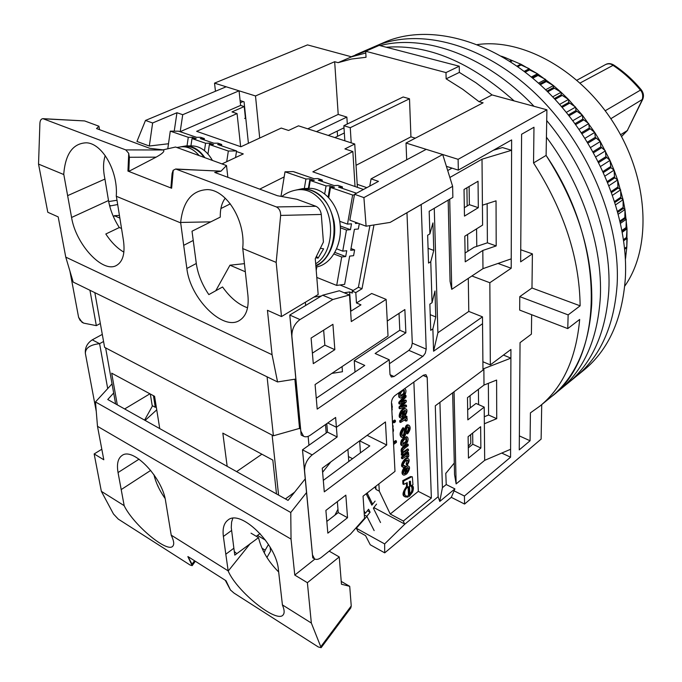 <?xml version="1.0" encoding="UTF-8"?>
<svg xmlns="http://www.w3.org/2000/svg" width="682" height="682" viewBox="0 0 682 682"><rect width="100%" height="100%" fill="white"/><g stroke="black" fill="none" stroke-linecap="round" stroke-linejoin="round"><path stroke-width="1.02" d="M445.781 473.18L446.233 484.544L454.911 488.883L451.296 497.34L464.57 504.058L464.425 496.036L454.067 490.844M446.403 166.34L458.321 170.133L458.116 159.324L406.02 143.032L406.685 159.793M366.822 187.661L357.206 184.328M259.706 138.045L255.503 95.957L214.523 83.144L215.461 91.252M240.098 100.569L244.071 101.831L248.41 143.288M541.721 404.614L541.116 439.114L464.57 504.058M255.503 95.957L334.666 61.712L338.102 62.667L351.545 56.828L307.497 44.893L214.523 83.144M334.666 61.712L338.204 114.414L307.77 128.821M334.896 137.585L344.333 132.964M338.204 114.414L346.865 117.091L316.474 131.635M356.047 165.317L410.939 136.835L415.304 138.182M458.116 159.324L546.904 109.793L492.063 94.926L479.037 101.686L483.103 102.811L406.02 143.032M493.359 150.27L502.446 147.559L511.594 150.287L511.628 139.912L458.321 170.133M476.769 246.39L476.573 228.854M478.585 404.588L478.406 389.311M464.425 496.036L510.562 457.196L501.73 453.061M328.281 135.445L344.001 127.815M337.223 131.106L337.573 136.272M482.413 205.197L496.044 200.832L496.189 245.921L482.813 250.456L465.226 261.837L464.8 236.211L482.592 225.094L482.012 159.187L511.594 150.287L511.202 268.248L489.838 282.732L490.332 364.887L510.929 349.465L510.562 457.196M567.756 328.596L519.684 310.105L519.778 296.636L531.977 288L532.403 253.866L520.647 261.837L521.594 134.26L533.98 127.244L533.537 162.938C563.971 210.388 579.512 258.018 580.135 305.826L568.149 314.888L567.756 328.596L579.674 319.44C576.162 358.417 562.923 387.291 539.956 406.063L530.426 412.857L530.076 440.768L519.258 449.881L520.051 342.637L531.406 334.137L531.645 314.709M533.537 162.938L546.103 155.419L546.904 109.793M446.139 78.831L459.353 72.403L475.883 82.718L492.063 94.926L475.883 82.718L459.353 72.403L459.242 66.205L379.192 45.396L365.705 51.261L445.994 72.582L446.139 78.831L462.754 89.299L479.037 101.686M546.103 155.419C607.142 245.017 603.809 358.382 551.286 396.788C575.736 376.762 589.214 345.757 591.729 303.78C593.016 254.48 577.807 205.026 546.103 155.419M351.545 56.828L365.799 53.008L351.545 56.828M338.102 62.667L351.597 59.019L366.029 57.279L365.705 51.261M410.939 136.835L409.498 98.788L403.164 96.98L343.856 125.684L344.845 140.799M347.3 124.013L346.865 117.091M351.204 142.853L350.258 127.696L409.498 98.788M497.988 263.448L511.202 268.248M471.901 275.988L489.838 282.732M482.899 361.75L490.332 364.887M510.596 449.285L484.68 460.341L484.356 423.769L496.726 418.671L496.607 380.062L484.007 385.049L483.862 368.647L510.895 358.144L503.444 355.066M482.813 250.456L482.975 268.648L511.227 258.862M580.135 305.826L531.977 288M532.403 253.866L520.741 249.774M519.778 296.636L568.149 314.888M530.076 440.768L519.36 435.909M445.994 72.582L459.242 66.205M350.258 127.696L343.856 125.684M487.136 203.688L487.4 242.809L474.041 247.302L465.081 253.039M483.529 362.014L482.899 362.261M488.363 383.327L488.585 415.014L484.288 416.762M243.142 101.533L240.337 102.743M447.707 170.543L452.013 168.122M482.012 159.187L449.873 177.473M482.975 268.648L451.748 289.33L450.06 281.291L448.176 200.124M464.468 216.109L464.033 189.46L478.039 181.259L478.321 207.686L464.468 216.109M449.711 199.221L451.748 289.33M487.4 242.809L496.189 245.921M484.007 385.049L467.468 397.649L467.835 419.882L484.203 407.103L484.356 423.769M482.967 369.32L483.862 368.647M484.68 460.341L456.139 483.913L454.059 391.758M468.466 458.125L480.87 448.04L480.639 426.71L468.108 436.676L468.466 458.125M496.726 418.671L488.585 415.014M452.652 392.815L454.553 474.629L456.139 483.913M464.331 207.712L469.369 204.677L469.114 186.484M484.203 407.103L476.01 403.446L467.664 409.891M472.652 433.061L472.814 444.246L468.295 447.886M478.321 207.686L469.369 204.677M480.87 448.04L472.814 444.246M576.068 376.507L583.945 370.062C608.506 349.926 622.308 319.287 625.343 278.154C628.957 215.503 596.179 137.466 543.886 88.123C491.552 38.686 427.614 23.214 384.213 42.395L355.399 54.901L366.626 50.86L351.187 56.734M386.259 47.237C427.929 44.1 470.554 61.994 514.134 100.91C470.554 61.994 427.929 44.1 386.259 47.237M559.632 389.959C584.116 369.891 597.679 338.98 600.331 297.224C602.786 246.978 582.641 185.478 546.427 137.193C582.641 185.478 602.786 246.978 600.331 297.224C597.679 338.98 584.116 369.891 559.632 389.959L539.956 406.063M365.151 50.673L376.387 46.615L365.151 50.673M380.062 45.626C424.477 33.776 485.942 55.549 534.006 106.29C485.942 55.549 424.477 33.776 380.062 45.626M575.958 376.6C600.501 356.481 614.226 325.757 617.142 284.411C620.56 221.428 587.424 142.794 534.833 92.982C482.208 43.077 418.109 27.34 374.75 46.504C418.109 27.34 482.208 43.077 534.833 92.982C587.424 142.794 620.56 221.428 617.142 284.411C614.226 325.757 600.501 356.481 575.958 376.6L567.859 383.224C592.368 363.139 606.017 332.313 608.804 290.762C611.737 236.739 587.961 169.827 546.717 120.578C587.961 169.827 611.737 236.739 608.804 290.762C606.017 332.313 592.368 363.139 567.859 383.224L559.743 389.865M624.738 286.116C651.472 248.487 649.247 181.139 615.531 126.034C581.968 70.843 523.103 38.047 477.417 44.586M504.33 57.228L521.031 64.287L537.501 73.775L553.434 85.557L561.09 92.249L568.49 99.436L582.351 115.164L594.738 132.427L600.288 141.524L609.981 160.432L614.064 170.133L617.619 179.954L623.084 199.69L624.968 209.519L627.022 228.837L626.784 247.421L625.641 257.395L626.784 247.421L627.184 238.248L626.485 238.444L626.468 237.455L627.022 228.837L626.025 228.606L626.281 219.246L624.976 218.598L624.84 217.575L624.968 209.519L623.331 208.47L623.135 207.43L623.084 199.69L621.097 198.257L620.833 197.217L620.629 189.818L618.276 188.019L617.952 186.979L617.619 179.954L614.874 177.806L614.499 176.774L614.064 170.133L610.919 167.678L609.981 160.432L605.94 156.672L605.377 150.875L600.868 146.877L600.288 141.524L595.309 137.321L594.738 132.427L589.282 128.054L588.745 123.621L582.829 119.12L582.351 115.164L575.966 110.569L575.591 107.091L568.754 102.445L568.49 99.436L561.209 94.781L561.09 92.249L553.383 87.62L553.434 85.557L545.31 80.987L545.557 79.393L537.041 74.926L537.501 73.775L528.618 69.445L529.309 68.737L520.085 64.577L521.031 64.287L504.33 57.228M503.64 56.981L501.415 56.205M625.394 259.467L625.778 256.679M614.874 177.806L607.875 182.426M609.128 185.581L617.619 179.954M614.499 176.774L607.457 181.403M611.328 191.42L617.952 186.979M614.064 170.133L605.147 175.939M611.694 192.435L618.276 188.019M610.919 167.678L603.587 172.427M612.666 195.188L620.629 189.818M610.492 166.655L603.118 171.412M614.712 201.386L620.833 197.217M609.981 160.432L600.731 166.34M615.028 202.392L621.097 198.257M606.426 157.678L598.839 162.495M615.744 204.719L623.084 199.69M605.94 156.672L598.327 161.489M617.619 211.25L623.135 207.43M605.377 150.875L595.898 156.817M617.892 212.247L623.331 208.47M601.405 147.858L593.655 152.683M618.378 214.097L624.968 209.519M600.868 146.877L593.101 151.702M620.049 220.942L624.84 217.575M600.288 141.524L590.672 147.448M620.27 221.923L624.976 218.598M595.898 138.275L588.054 143.058M620.569 223.278L626.281 219.246M595.309 137.321L587.466 142.095M622.001 230.414L625.948 227.6M594.738 132.427L585.071 138.267M622.18 231.36L626.025 228.606M589.913 128.975L582.07 133.672M622.325 232.195L627.022 228.837M589.282 128.054L581.448 132.726M623.51 239.595L626.468 237.455M588.745 123.621L579.12 129.324M623.638 240.507L626.485 238.444M583.502 120.006L575.744 124.559M623.672 240.789L627.184 238.248M582.829 119.12L575.079 123.647M624.576 248.418L626.391 247.089M582.351 115.164L572.871 120.671M624.661 249.288L626.349 248.052M576.682 111.422L569.095 115.778M575.966 110.569L568.404 114.908M625.249 256.824L625.735 256.466M575.591 107.091L566.35 112.36M569.496 103.246L562.181 107.372M568.754 102.445L561.465 106.537M568.49 99.436L559.598 104.414M561.985 95.54L555.037 99.376M561.209 94.781L554.296 98.592M561.09 92.249L552.667 96.878M554.185 88.319L547.714 91.831M553.383 87.62L546.964 91.09M553.434 85.557L545.609 89.777M546.146 81.635L540.263 84.764M545.31 80.987L539.505 84.074M545.557 79.393L538.473 83.144M537.893 75.514L532.753 78.2M537.041 74.926L531.986 77.56M537.501 73.775L531.312 77.006M529.479 69.973L525.234 72.156M528.618 69.445L524.467 71.576M529.309 68.737L524.185 71.363M520.954 65.046L517.766 66.657M520.085 64.577L517.007 66.128M512.353 60.732L510.417 61.695M511.474 60.331L509.684 61.227M503.717 57.066L503.265 57.288M326.789 423.65L327.488 432.124L337.147 437L336.397 427.273L327.761 422.968L336.397 427.273L482.541 323.703L336.397 427.273L335.629 417.452L310.395 435.142C307.812 436.889 305.545 437.256 303.584 436.258L300.822 431.135L291.879 336.243C291.811 329.193 294.522 323.643 299.995 319.577L332.867 299.509L349.499 294.974L351.29 321.563L386.14 299.389L388.024 335.996L315.084 384.554L317.198 409.115L389.243 359.755L389.993 374.358L391.34 377.018L394.026 376.524L423.181 356.064L425.278 353.208L426.207 349.116L421.203 204.54L390.147 222.409L452.626 186.322L452.865 197.379L429.183 211.275L429.89 233.892L432.942 222.92L433.769 250.422L430.768 261.7L432.047 302.689L434.98 290.984L435.755 316.934L432.874 328.895L433.573 351.213L482.481 316.84L468.79 311.418L468.287 278.384M278.588 495.106L272.118 435.116L105.633 347.888L115.616 403.915M285.426 498.926L294.607 492.182M308.946 445.252L308.136 436.361M323.311 480.375L369.797 445.909L359.644 440.828L360.446 452.848M328.792 464.468L328.707 463.462M326.201 433.036L325.493 424.554M327.488 432.124L302.484 449.822L312.748 557.825L314.521 558.865L312.484 554.85L304.564 470.776C304.53 464.485 307.07 459.191 312.177 454.894L337.147 437M337.351 501.637L338.229 512.591L326.831 521.415M482.481 316.84L482.975 370.121L435.287 405.807L438.134 496.718L404.656 524.313L403.36 521.039L431.365 498.048L427.188 377.257L425.935 374.674L423.462 375.168L394.972 395.577C392.721 397.487 391.545 399.959 391.468 402.977L394.989 471.39L363.054 496.181L364.546 518.311L350.42 534.194L321.393 557.347C318.69 559.419 316.397 559.931 314.521 558.865M345.834 495.141L325.885 510.409L327.837 533.154L347.539 517.715L345.834 495.141M324.291 491.85L386.711 445.005L385.449 421.945L322.262 468.184L324.291 491.85M468.27 446.343L470.81 443.309L470.674 434.639M470.265 407.879L470.077 395.654M102.291 334.402L92.266 339.841C87.185 343.199 84.883 347.726 85.369 353.404L96.264 411.451M107.705 388.604L99.598 343.677L103.562 341.503M156.741 409.848L145.121 420.419M159.741 428.603L154.584 396.31L111.678 373.165L117.304 404.861M276.5 493.938L272.817 460.094L222.826 433.13L227.166 466.335M367.146 435.338L386.711 445.005M312.177 454.894L302.484 449.822L304.564 470.776M312.484 554.85L312.748 557.825M347.539 517.715L338.229 512.591M413.872 382.039L418.322 491.372L431.365 498.048M418.322 491.372L390.24 514.032L403.36 521.039M454.911 488.883L439.779 501.432L438.134 496.718M404.656 524.313L384.648 543.912L384.716 552.855L451.296 497.34M439.924 402.337L442.413 487.681L439.779 501.432M446.233 484.544L442.413 487.681M445.926 473.257L454.28 463.035M384.648 543.912L356.328 528.243L357.982 531.431L365.561 535.643L370.249 544.773L384.716 552.855M256.296 536.308L260.055 533.512M85.369 353.404C85.395 347.999 90.135 344.751 99.598 343.677L92.266 339.841M156.272 406.89L155.283 407.29L152.197 405.602L150.321 394.017M149.938 393.804L124.644 408.961M153.424 395.688L155.283 407.29M236.083 553.025L234.318 551.576M236.62 471.62L261.871 454.195M356.328 528.243L366.89 516.359M373.651 508.755L374.435 507.868L374.103 507.195M372.636 504.194L367.257 493.248M374.435 507.868L404.81 524.134M390.24 514.032L379.303 491.176L378.868 483.896M374.836 487.025L376.004 489.454L379.303 491.176M407.989 426.881C408.731 428.39 408.288 430.146 406.66 432.141L406.813 433.462L407.648 433.863C410.359 430.206 410.871 427.392 409.183 425.415C404.656 423.778 405.44 438.577 402.704 435.917C401.468 434.528 401.886 432.354 403.966 429.396L403.804 428.091C400.718 432.252 400.112 435.363 402.013 437.435C403.804 437.716 405.125 436.335 405.978 433.309C406.361 428.808 407.163 426.668 408.382 426.881C409.643 427.861 409.353 429.754 407.495 432.55L407.648 433.863M403.804 428.091L402.968 427.691C399.874 431.851 399.277 434.963 401.178 437.034L402.013 437.435M409.183 425.415L408.348 425.014C404.128 423.147 404.665 436.275 402.431 435.576M402.32 412.005L402.55 416.89L403.394 417.29C404.119 417.989 408.927 410.462 406.08 409.047C402.346 407.043 397.93 417.844 401.127 418.109L402.397 417.989L402.465 416.48L401.621 416.514C400.274 416.148 400.769 414.409 403.113 411.289L403.394 417.29M402.465 416.48L401.229 416.165M406.08 409.047L405.236 408.646C401.502 406.651 397.086 417.444 400.283 417.708L400.726 417.802M402.354 406.037L405.577 404.92L406.429 405.313L401.408 407.06L406.267 401.843L406.208 400.428L405.364 400.036L402.099 401.263M402.789 402.926L399.055 406.966L399.123 408.39L399.967 408.791L406.489 406.643L406.429 405.313M401.8 401.579L402.397 401.86L401.05 402.397L406.054 396.941L405.986 395.509L405.142 395.117L398.825 402.261L398.893 403.71L399.746 404.102L404.767 402.158L399.899 407.359L399.967 408.791M404.997 469.276L405.21 473.82L406.029 474.237C406.668 474.825 411.297 467.733 408.757 466.292C405.347 464.263 400.649 474.86 403.753 475.115L405.057 474.962L405.134 473.521L404.264 473.589C403.011 473.282 403.505 471.603 405.764 468.543L406.029 474.237M405.134 473.521L403.88 473.223M408.757 466.292L407.938 465.874L404.997 466.701M404.085 467.477C401.792 471.092 401.408 473.496 402.934 474.698L403.343 474.8M407.222 460.111L406.174 463.649L406.387 464.783L407.214 465.201C409.413 461.646 409.746 459.48 408.203 458.696C406.557 456.573 399.891 466.283 403.369 467.383L404.972 467.068L405.048 465.687L403.812 465.934C401.758 465.704 405.696 459.208 407.81 460.273C408.595 461.134 408.322 462.396 407.001 464.058L407.214 465.201M405.048 465.687L403.497 465.618M408.203 458.696L407.376 458.278C405.73 456.164 399.064 465.866 402.542 466.965L402.934 467.093M402.968 452.175L407.563 448.884L408.39 449.293L403.335 452.584C402.167 451.578 402.636 450.146 404.75 448.279L408.228 445.627L408.168 444.306L407.333 443.897L403.454 446.855C401.255 447.989 400.632 450.018 401.57 452.95L401.63 452.976M402.099 453.206L401.306 453.82L401.357 454.996L402.192 455.406L408.45 450.606L408.39 449.293M407.035 436.957L403.787 437.418L401.391 440.282C400.496 442.882 400.419 444.519 401.144 445.201L403.122 446.105L407.35 442.294C408.339 439.711 408.313 437.972 407.273 437.077L404.622 437.818L402.227 440.691C401.331 443.291 401.255 444.928 401.971 445.61L402.397 445.977M406.864 455.516L406.702 456.889L408.527 456.991C408.936 455.235 408.902 454.442 408.416 454.604L407.648 454.553L408.586 453.828L408.535 452.643L407.708 452.234L401.459 457.042L401.519 458.355L402.354 458.773L407.35 455.465L407.529 457.298M395.389 420.444L394.546 420.044L393.284 420.965L393.352 422.337L394.196 422.738L395.458 421.808L395.389 420.444L394.128 421.374L394.196 422.738M393.599 444.493L396.481 442.328L396.413 440.981L395.577 440.572L393.48 442.149M409.584 487.315L408.126 487.238L408.527 495.95L409.336 496.377L408.944 487.656L409.584 487.315L409.942 495.141C413.215 491.944 413.752 488.866 411.544 485.916C406.591 486.752 404.324 489.582 404.741 494.416L405.926 496.198L407.938 496.334L405.602 495.976M411.05 485.737C412.619 488.653 412.235 491.398 409.891 493.981M406.404 483.044L406.557 486.351L407.376 486.769C403.497 492.353 402.806 495.746 405.321 496.948L407.998 497.101L407.964 496.326L407.12 495.908M406.557 486.351C402.678 491.935 401.996 495.32 404.511 496.522L404.989 496.769M410.555 476.565L412.329 476.82L410.555 476.565L402.755 480.639L402.917 484.024L403.735 484.442L407.18 482.634L407.376 486.769M398.706 392.9L398.834 397.103L400.198 397.947L400.863 398.075L405.193 394.332C406.208 391.698 406.182 389.882 405.108 388.885L404.597 388.68M405.21 419.285L405.057 420.751L406.907 420.879C407.333 419.063 407.29 418.237 406.779 418.398L406.012 418.322L406.975 417.606L406.924 416.387L406.08 415.994L399.712 420.7L399.78 422.056L400.624 422.456L405.696 419.242L405.892 421.152M376.004 489.454L375.808 486.275M406.66 432.141L407.495 432.55M406.208 400.428L402.397 401.86M399.055 406.966L399.899 407.359M402.874 402.892L403.684 403.267M398.825 402.261L399.678 402.661L399.746 404.102M405.986 395.509L399.678 402.661M393.395 440.521L393.13 435.329M392.713 427.264L393.164 426.932L392.627 425.474M392.951 431.911C393.659 431.169 393.625 429.788 392.875 427.776L392.815 427.742M393.105 425.704L392.653 426.037M392.448 422.022L392.926 422.252L392.474 422.584M392.542 423.957L392.926 422.252M391.596 405.492L392.056 405.159L391.502 403.676M391.758 408.578L392.005 408.518C392.431 406.66 392.38 405.807 391.843 405.961L391.613 405.892M391.988 403.906L391.528 404.238M406.174 463.649L407.001 464.058M408.168 444.306L404.281 447.264C402.09 448.398 401.459 450.427 402.406 453.359L403.062 453.521L402.133 454.229L402.192 455.406M401.306 453.82L402.133 454.229M401.459 457.042L402.286 457.452L402.354 458.773M408.535 452.643L402.286 457.452M391.869 410.76L392.261 409.183L391.775 408.961M392.338 419.976L392.295 416.088M392.099 415.185L391.894 411.212M392.261 409.183L391.8 409.515M393.284 420.965L394.128 421.374M396.413 440.981L393.531 443.155M412.329 476.82L412.968 484.672L411.578 485.413L412.064 485.627C413.65 486.215 413.838 488.355 412.644 492.046L409.336 496.377M408.126 487.238L408.944 487.656M402.755 480.639L403.574 481.057L403.735 484.442M411.374 476.982L403.574 481.057M400.257 391.783L399.933 392.38C399.03 395.04 398.944 396.745 399.686 397.495L400.198 397.947M399.712 420.7L400.556 421.101L400.624 422.456M406.924 416.387L400.556 421.101M404.213 415.202L404.008 410.709L405.313 410.411C406.532 411.263 406.165 412.857 404.213 415.202M406.83 472.2L406.634 467.937L408.109 467.673C409.038 468.585 408.612 470.094 406.83 472.2M403.062 444.528L402.909 441.22L404.69 439.191L406.66 438.535L406.668 441.783L402.823 444.408M409.336 481.492L409.515 485.456L410.649 485.252L410.479 481.356L409.336 481.492M400.803 396.421L400.641 392.968L402.465 390.948L404.349 390.309L404.494 393.761L400.658 396.361M404.895 410.308L404.162 414.034M407.546 467.502L406.77 470.998M406.157 438.449L405.841 441.373L402.585 444.144M410.649 485.252L409.481 484.851M409.677 481.313L409.831 484.834M403.923 390.257L403.65 393.369L400.36 396.072M367.982 492.344L366.422 494.288L371.861 505.166L375.1 501.108M364.035 510.75L365.347 513.316L364.162 512.685M367.393 510.758L370.113 512.208L368.604 509.232L365.347 513.316M370.113 512.208L366.856 516.291L374.154 530.605M376.575 504.1L373.352 508.15L380.53 522.523M369.729 498.286L367.956 497.349M364.316 514.919L366.856 516.291M124.209 505.822C133.757 525.276 167.968 553.733 172.921 546.001C174.37 544.142 173.816 540.587 171.25 535.336L165.666 501.449C162.64 477.647 132.888 446.736 122.018 455.508C117.918 458.372 116.596 464.05 118.046 472.558L124.209 505.822M165.07 498.44C159.511 490.554 155.794 482.617 153.919 474.638M150.722 470.392L121.166 489.608M225.81 554.21L228.197 571.056C237.004 591.746 277.583 624.226 283.286 614.678C284.658 612.828 284.377 609.631 282.442 605.079L278.427 569.854C276.585 543.793 240.337 508.712 227.873 520.144C223.884 523.222 222.392 528.661 223.381 536.461L225.81 554.21L233.866 548.226L234.787 555.131L258.521 537.638L251.01 533.171M232.775 518.346L231.599 522.088L231.258 527.51L233.866 548.226M113.672 393.002L107.747 399.507L288.06 500.4L305.221 478.866M124.09 505.601L101.354 491.338L94.159 453.948L103.8 459.77L97.492 426.318L291.035 539.095L294.777 575.079L307.386 582.692L311.342 623.041L321.145 647.678L350.804 607.909L351.239 605.957L349.721 586.332L341.23 581.396M306.516 492.609L290.771 512.497L95.48 401.937L112.044 383.864M330.796 461.936L322.612 472.276M152.538 405.79L144.593 420.129M228.086 570.825L171.139 535.106M311.342 623.041L282.339 604.857M278.665 571.976C268.231 561.559 261.513 550.11 258.521 537.638M349.721 586.332L341.46 584.227L339.244 556.947L329.176 551.141M348.792 461.484L347.905 449.412M348.434 456.565L352.568 458.688M334.905 515.166L337.957 509.258M97.492 426.318L95.48 401.937M290.771 512.497L291.035 539.095M294.777 575.079L314.905 559.078M158.215 486.803L157.73 485.755M158.062 486.479L158.079 485.959M262.033 548.26L265.187 550.152L268.486 544.483M265.545 540.204L257.481 535.421M192.154 565.642L190.108 565.028L118.267 519.104L113.485 514.006L101.354 491.338M194.515 560.74L192.051 564.202L187.951 556.572L225.998 580.723L230.533 590.177L225.265 580.254L230.533 590.177M321.145 647.678L318.298 646.971L233.994 593.076L230.601 590.101M339.244 556.947L307.386 582.692M101.814 449.233L94.159 453.948M270.098 547.1L270.566 551.184L266.935 557.492M264.215 552.77L265.187 550.152M192.051 564.202L192.162 565.668L187.874 556.64M94.841 292.655L104.61 347.351L273.405 435.789L300.438 428.134M116.92 200.269L108.685 201.557M69.914 271.052L78.601 317.335L82.164 322.356M245.81 118.404L244.676 118.48L245.435 118.148L244.224 106.571L231.991 111.908L237.072 113.579L196.638 131.336L240.917 146.766L281.24 128.063L288.588 130.467L298.494 125.829L354.742 143.996L357.394 187.354M240.644 146.664L237.072 113.579M354.742 143.996L344.913 148.932L352.858 151.54L355.032 186.527M467.869 251.249L467.613 234.455M467.179 205.998L466.906 187.78M432.874 328.895L430.726 330.361L429.873 304.129L432.047 302.689M430.768 261.7L428.552 263.09L427.648 235.256L429.89 233.892M311.094 338.059L313.294 363.659L334.836 349.67L332.927 324.317L311.094 338.059M349.499 294.974L339.355 290.762L322.68 295.212L289.773 315.05L301.163 435.005L303.584 436.258M344.137 292.748L349.627 291.964L352.321 293.072L352.185 291.103L355.791 292.587L356.464 302.97L360.966 304.854L350.599 311.367M399.03 313.362L399.805 330.25L354.248 360.659L364.759 365.424L316.26 398.237M323.652 330.156L324.845 345.152L312.39 353.14M299.568 428.739L294.871 379.218M354.248 360.659L355.007 372.022M349.627 291.964L350.923 311.171M313.959 297.071L321.341 296.014M273.405 435.789L267.08 376.814M119.376 215.401L114.295 215.7L113.562 216.97M109.691 206.049L117.611 204.54M100.348 323.49L96.333 325.638L89.947 290.268M110.493 205.674L109.487 205.256M168.497 143.749L149.315 146.025L136.954 141.455L145.488 120.45L226.168 86.784L239.067 90.817L240.618 105.412L244.224 106.571M96.333 325.638L83.673 323.132L80.118 320.37L78.601 317.335M363.48 189.468L312.85 171.83L352.858 151.54M468.79 311.418L437.895 332.748L434.264 208.291M322.68 295.212L332.867 299.509M299.995 319.577L289.773 315.05L291.879 336.243M300.822 431.135L301.163 435.005M433.573 351.213L437.895 332.748M452.626 186.322L442.712 154.507L363.907 197.601L366.106 226.202L390.147 222.409M426.207 349.116L412.286 343.157L406.966 212.758M389.448 363.719L408.876 350.352L422.78 356.371M389.243 359.755L375.126 353.498L405.875 332.816L399.805 330.25M387.257 321.06L404.861 309.543L405.875 332.816M386.14 299.389L371.673 293.482L356.464 302.97M324.845 345.152L334.836 349.67M215.785 290.737L229.962 265.196L245.273 271.743M339.986 284.982L353.259 290.438M229.962 265.196L244.369 263.661M284.181 176.902L259.714 189.144M230.32 203.85L220.891 208.556M221.991 163.919L243.286 153.919L236.475 151.515M119.81 218.061L114.295 215.7M149.315 146.025L152.632 122.973L145.488 120.45M152.632 122.973L176.953 112.735L182.725 114.704L239.067 90.817M185.274 133.467L180.193 131.677L240.618 105.412M300.89 174.225L294.232 171.873M433.769 250.422L428.074 248.316M430.214 314.675L435.755 316.934M442.712 154.507L426.207 149.341L371.093 178.855L378.476 181.369L354.546 194.293L349.815 220.175L366.106 226.202M354.546 194.293L363.907 197.601M412.286 343.157L411.365 347.215L408.876 350.352M355.791 292.587L362.006 288.75L373.966 224.966M352.185 291.103L358.408 287.284L362.006 288.75M369.755 186.075L371.093 178.855M180.193 131.677L182.725 114.704M176.953 112.735L174.225 131.157M369.925 225.606L358.408 287.284M308.937 188.343L310.259 180.483L314.3 180.329L309.969 178.846L305.92 178.991L285.008 171.813L293.132 171.574L313.993 178.701L317.983 178.556L322.305 180.031L318.315 180.176L334.086 185.564L338.05 185.393L342.475 186.902L338.519 187.073L356.524 193.228M359.295 223.687L358.348 229.007L354.418 229.34L350.693 250.311L354.623 249.902L351 248.546M310.259 180.483L326.056 185.905L324.7 193.833M340.369 227.788L346.465 230.013L342.739 251.147L336.678 248.845M316.789 277.429L336.695 285.426L344.64 284.351L349.661 256.117L353.591 255.682L354.623 249.902M285.008 171.813L281.001 196.373M354.435 194.941L352.637 195.035L330.506 187.431L334.521 187.252L330.088 185.734L326.056 185.905M322.066 181.455L322.305 180.031M352.637 195.035L347.505 224.122L351.494 223.798L350.454 229.681L346.465 230.013M334.93 252.434L345.697 256.551L346.729 250.729L342.739 251.147M345.697 256.551L341.708 256.986L336.695 285.426M355.663 222.341L355.458 223.483L358.169 223.27M330.088 185.734L328.161 196.945M316.107 267.037L315.996 267.668M340.267 225.964L350.454 229.681M334.001 254.028L341.708 256.986M316.218 270.43L316.823 266.909M305.92 178.991L304.325 188.547M347.505 224.122L339.721 221.3M328.758 197.575L330.506 187.431M342.228 188.343L342.475 186.902M309.969 178.846L308.375 188.368M315.817 265.434C336.473 257.549 340.778 215.785 322.441 197.968C315.945 191.344 308.81 188.479 301.035 189.383L298.204 189.724M320.37 248.248L323.609 248.836L318.093 258.128L315.723 257.745M316.431 256.304L318.093 258.128M315.945 267.063C330.872 264.914 342.262 245.443 340.165 224.719C338.255 203.969 323.353 187.294 308.315 188.368L303.192 188.599M296.005 190.056L302.603 188.624C318.46 189.425 328.92 200.295 333.984 221.215C337.351 240.345 329.125 260.302 315.868 266.065M204.165 157.431L201.582 154.166C196.459 148.65 190.824 146.11 184.677 146.545L181.276 146.8C187.388 146.374 192.989 148.906 198.087 154.396L199.101 155.581M212.434 160.44C206.902 150.867 199.979 146.016 191.668 145.888L186.246 145.922M180.449 146.886L185.811 145.922C193.142 145.965 199.502 149.887 204.881 157.687M190.934 145.897L192 138.574L196.152 138.574L192.435 137.304L188.275 137.304L170.287 131.14L178.59 131.191L196.561 137.312L200.653 137.312L204.37 138.582L200.278 138.582L213.824 143.194L217.916 143.177L221.718 144.473L217.635 144.49L236.569 150.944L228.342 151.029L209.383 144.533L213.526 144.516L209.715 143.211L205.572 143.229L204.472 150.628M192 138.574L205.572 143.229M170.287 131.14L167.781 148.787M204.174 139.904L204.37 138.582M236.569 150.944L235.546 157.551M226.714 161.702L228.342 151.029M209.715 143.211L209.519 144.533M188.275 137.304L187.03 145.914M207.967 153.996L209.383 144.533M221.514 145.812L221.718 144.473M192.435 137.304L192.247 138.574M183.688 245.341L186.859 268.478C190.048 298.392 222.988 331.418 239.561 320.395C246.262 316.15 249.049 307.855 247.933 295.494L242.724 248.103C245.716 220.806 226.484 189.587 207.243 189.605C191.898 190.423 183.032 201.369 180.636 222.443L183.688 245.341L193.236 240.448L192.017 231.215L220.295 217.106C220.09 209.204 221.735 202.886 225.231 198.164M71.576 217.473C75.821 244.352 102.675 273.491 116.4 265.486C122.896 261.777 125.241 253.423 123.442 240.422L116.29 195.845C118.105 171.054 102.24 143.271 86.392 142.794C72.974 143.322 65.429 153.765 63.741 174.123L71.576 217.473L108.506 200.534C110.143 209.86 113.741 218.862 119.299 227.541L105.821 234.003C111.294 242.323 117.321 248.367 123.885 252.144M193.236 240.448L196.297 263.482C197.848 274.198 202.034 284.573 208.837 294.598L222.571 286.977C230.124 297.642 238.453 304.581 247.566 307.795M119.265 227.481L121.49 228.444M242.681 248.546L276.176 262.4L281.487 316.559L267.446 310.293L272.067 354.725L65.762 257.123L73.196 282.084L277.557 381.937L295.809 379.064M331.836 373.404L342.449 371.741L342.074 366.592M116.264 196.254L180.611 222.869M65.762 257.123L58.192 216.902L47.8 212.264L38.533 164.098L63.724 174.515M175.709 169L220.925 171.225L226.509 165.555L175.572 147.022L163.032 149.861L149.75 148.309L96.529 128.548L98.924 126.213L84.602 120.927L42.906 118.659L125.752 149.904L128.736 153.339L127.943 171.08L171.634 188.241L173.254 170.27L175.709 169L276.389 206.936C279.288 208.479 280.703 211.309 280.643 215.427L276.176 262.4M108.506 200.534L104.943 179.076C102.982 169.835 103.084 162.018 105.241 155.624M104.943 179.076L67.586 195.666M99.487 129.657L98.924 126.213M272.067 354.725L277.557 381.937M305.647 305.476L305.365 302.228M281.487 316.559L318.179 294.539L315.272 258.683L323.413 242.033L321.29 214.455C320.676 210.508 318.903 207.78 315.962 206.296L296.926 199.272L277.438 195.725L214.694 172.427L220.925 171.225M38.533 164.098L39.906 123.237C40.093 120.416 41.099 118.89 42.906 118.659M163.032 149.861L163.339 149.98C165.001 151.174 162.597 153.561 156.118 157.15L128.83 171.353L129.392 157.278L156.118 157.15M226.509 165.555L227.856 177.311M173.254 170.27L171.634 188.241M128.642 153.339L129.392 157.278M170.892 187.865L172.086 173.62L173.151 170.27M620.552 134.746L627.304 130.552L642.163 99.913C643.254 95.787 642.649 92.496 640.347 90.041C632.035 80.092 622.802 71.781 612.641 65.105C610.68 63.665 608.37 63.452 605.701 64.483L576.981 80.169M610.842 118.711L642.802 99.163C644.038 95.889 643.501 92.735 641.191 89.692L605.224 110.748M642.802 99.163L627.304 130.552M627.278 130.569L621.498 136.511M427.188 377.257L423.087 375.432M402.073 406.344L402.67 406.625M403.454 446.855L404.281 447.264M404.213 451.45L405.04 451.859M404.622 437.818L403.787 437.418M401.144 445.201L401.971 445.61M401.391 440.282L402.227 440.691M399.686 397.495L398.834 397.103M406.668 441.783L405.841 441.373M410.035 481.134L410.479 481.356M404.494 393.761L403.65 393.369M228.197 571.056L250.294 543.537M231.522 530.528L223.381 536.461M139.06 459.157L118.046 472.558M321.06 646.391L351.239 605.957M394.026 376.524L390.027 374.716M281.751 196.51C286.491 192.844 291.819 190.602 297.727 189.784C305.459 188.897 312.552 191.744 319.014 198.343C335.928 214.932 333.848 253.124 315.681 263.781M180.636 222.443L210.516 221.863M186.859 268.478L196.297 263.482M280.643 215.427L321.29 214.455M163.339 149.98L125.752 149.904M43.631 118.813L84.602 120.927M315.962 206.296L276.389 206.936M176.723 169.204L220.593 171.105M605.983 64.347C608.301 63.179 610.884 63.392 613.715 64.986L580.143 82.991M400.283 417.708L401.127 418.109M402.934 474.698L403.753 475.115M402.542 466.965L403.369 467.383M401.57 452.95L402.406 453.359M406.353 436.625L407.188 437.026M407.904 454.348L408.416 454.604M404.511 496.522L405.321 496.948M406.25 418.143L406.779 418.398M195.316 561.252L192.188 565.634M83.673 323.132L81.866 322.202M181.276 146.8L176.894 147.5M613.715 64.986C623.808 71.619 632.973 79.854 641.191 89.692M627.593 130.313L621.532 136.562"/></g></svg>
